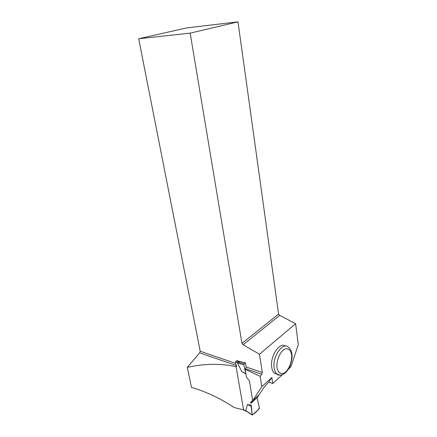 <?xml version="1.0" encoding="UTF-8"?>
<svg xmlns="http://www.w3.org/2000/svg" width="437" height="437" viewBox="0 0 437 437"><rect width="100%" height="100%" fill="white"/><g stroke="black" fill="none" stroke-linecap="round" stroke-linejoin="round"><path stroke-width="0.66" d="M245.736 410.676L252.204 414.817C254.252 413.932 257.923 410.665 259.37 407.797L257.076 397.703L259.398 407.934L259.075 408.956L252.296 415.057L251.073 406.241L251.264 405.186L247.397 404.525L245.736 410.676L246.523 411.332M236.832 360.552L239.995 361.623L237.51 362.956L241.792 371.663L245.889 373.903M239.307 362.202L235.953 361.093L235.598 362.104L236.335 366.348M243.857 409.671L244.228 410.474M252.204 414.817L251.264 405.186M252.963 400.259L250.838 403.4L250.652 402.291L252.684 400.68L261.818 386.63L260.195 376.355L245.108 369.26L246.441 377.202L249.396 380.829L252.69 400.669L259.119 394.704M252.69 400.653L250.652 402.291M245.873 373.81L243.808 364.89L244.157 363.835L245.414 362.759L246.124 366.987L262.331 372.548L259.474 354.232L243.13 344.749L279.702 315.372L278.582 314.077L237.99 21.85L186.719 27.897L138.698 38.756L190.161 33.13L237.99 21.85M244.157 363.835L239.039 362.273M251.073 406.241L247.397 404.525M243.808 364.89L237.51 362.956M245.572 373.482L241.792 371.663M236.078 366.687L243.595 409.917L234.112 407.513C220.499 398.451 206.286 391.749 191.477 387.395L187.315 367.408C204.407 363.551 220.658 363.311 236.078 366.687L236.843 365.693M282.362 374.722L272.748 383.555L268.689 382.124L264.106 387.237L257.185 397.599L250.838 403.4M239.995 361.623L245.414 362.759M190.161 33.13L241.961 343.351L243.13 344.749M138.698 38.756L200.217 351.244L235.833 363.458M236.182 365.463L199.633 352.834L200.217 351.244M246.124 366.987L245.539 368.697L261.736 374.296L262.331 372.548M199.633 352.834L187.315 367.408M245.539 368.697L245.108 369.26M260.195 376.355L261.736 374.296M277.413 374.356L274.146 373.001C272.928 371.772 272.131 369.931 271.748 367.479C269.738 356.597 279.707 341.412 285.465 346.104M288.611 368.975L290.938 366.834L298.302 344.618L295.625 323.713L259.474 354.232M272.748 383.555L271.847 377.541L261.818 386.63M279.702 315.372L295.625 323.713M241.961 343.351L278.582 314.077M268.689 382.124L271.847 377.541M250.767 402.204L252.652 400.434M235.598 362.104L237.662 362.792M243.944 410.168L245.96 410.96M280.909 375.033C279.248 375.421 277.806 375.017 276.577 373.826C275.365 372.592 274.567 370.745 274.19 368.287C272.076 356.739 283.11 341.106 288.573 347.377C290.529 349.005 291.643 351.206 291.927 353.981L292.08 356.647C292.178 358.378 291.457 361.639 289.922 366.43C286.011 374.077 282.193 374.771 282.346 374.722C280.729 374.722 281.472 376.11 276.577 373.826L274.146 373.001M291.588 354.697C290.72 349.988 287.967 347.77 284.553 349.141C279.904 351.763 276.184 360.869 276.998 367.779C277.954 372.559 280.833 374.607 284.236 373.056C288.824 370.21 292.309 361.432 291.588 354.697M244.054 410.403L246.506 411.37M246.14 411.113L252.296 415.057"/></g></svg>

